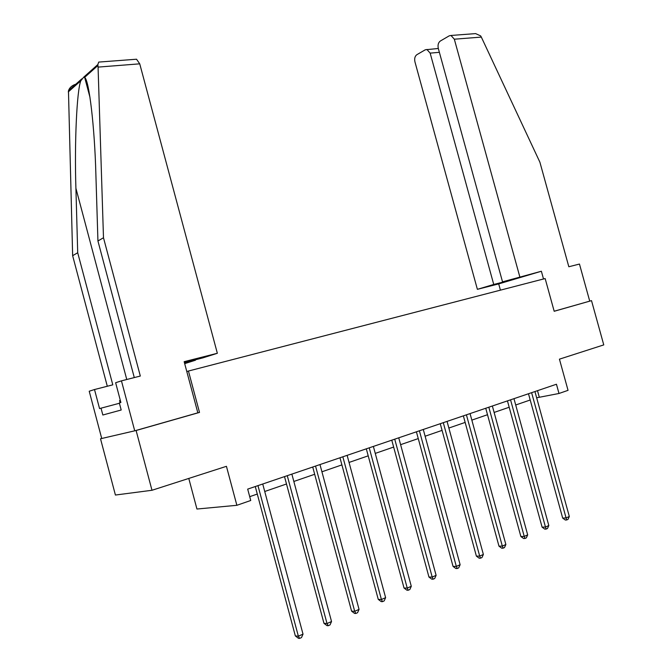 <?xml version="1.0" encoding="UTF-8"?>
<svg xmlns="http://www.w3.org/2000/svg" width="672" height="672" viewBox="0 0 672 672"><rect width="100%" height="100%" fill="white"/><g stroke="black" fill="none" stroke-linecap="round" stroke-linejoin="round"><path stroke-width="1.01" d="M188.782 478.43L196.938 509.032L236.872 505.302L250.74 500.489L247.691 489.115L556.45 384.241L558.995 393.481L568.042 390.34L559.44 359.159L603.767 344.896L591.511 300.636L554.173 311.228M101.716 438.43L100.514 438.774L115.416 495.037L151.99 490.274L136.105 430.5L199.508 412.423L188.446 371.036L186.799 371.54M100.514 438.774L136.105 430.5M188.446 371.036L545.152 278.561L554.19 311.279L591.511 300.636M236.872 505.302L226.439 466.318L151.99 490.274M536.651 397.782L558.995 393.481M249.715 496.667L257.292 494.054M264.743 491.492L286.499 483.991M293.84 481.463L314.681 474.281M321.922 471.786L341.905 464.898M349.045 462.437L368.214 455.834M375.262 453.398L393.649 447.065M400.604 444.671L418.261 438.581M425.124 436.22L442.084 430.374M448.862 428.039L465.158 422.419M471.845 420.118L487.511 414.716M494.122 412.44L509.183 407.249M515.71 404.998L530.208 400M537.508 390.676L539.221 396.9M199.508 412.423L197.837 412.818L184.162 361.679L217.35 353.279L139.734 63.832L98.07 67.099L97.852 64.546L98.708 62.084L99.557 62.017M528.486 393.742L562.682 518.095L566.068 517.919L531.619 392.675M569.318 516.491L567.991 519.389L566.689 519.96L566.068 517.919L569.318 516.491L534.937 391.549M566.689 519.96L565.337 520.027L562.682 518.095M120.33 400.386L119.566 400.596L120.137 402.721M519.775 276.713L454.331 39.203L450.988 35.465L449.249 35.826L440.311 41.034C438.287 42.588 437.615 45.058 438.304 48.426L502.522 281.845L541.372 271.244L498.7 283.903L477.38 289.33L414.943 61.874C414.271 58.59 414.893 56.204 416.816 54.718L425.3 49.778L438.32 48.485M473.39 33.776L475.616 33.608L480.631 35.885L481.328 37.086L539.893 162.187L568.831 266.759L579.457 264.054L589.714 301.098M439.379 52.324L430.156 53.122L493.744 284.458L477.38 289.33M430.156 53.122L426.88 49.442M505.495 281.089L502.522 281.845M505.588 281.45L493.744 284.458M500.422 290.161L498.7 283.903M543.514 278.989L541.372 271.244M134.291 377.58L97.936 240.979L95.878 174.266C94.668 127.168 89.09 79.985 84.68 77.465L83.731 77.146L80.816 80.749C76.81 90.686 74.416 143.06 75.911 188.269L77.708 252.739L112.795 384.846L94.508 389.533L99.557 408.593L101.027 408.181L102.841 415.01L121.195 410.004L119.322 402.948L120.893 402.503L115.634 382.721L121.447 380.856L134.728 430.819L197.837 412.826M97.936 240.979L103.488 237.754L140.314 376.043L121.447 380.856M98.07 67.099L103.488 237.754M184.691 363.636L195.46 360.217L195.342 359.78M134.728 430.819L101.732 438.488L89.216 391.23L94.508 389.533M75.432 84.328C71.82 85.588 69.493 87.738 68.46 90.77L72.643 255.688L77.708 252.739M72.643 255.688L107.302 386.257M135.593 59.296L136.534 59.22L139.734 63.832M184.405 362.594L202.81 357.89L217.35 353.279M184.514 362.998L195.46 360.217M119.406 403.267L101.027 408.181M507.444 400.89L542.102 527.167L545.471 527.024L510.552 399.832M548.814 525.546L547.47 528.486L546.134 529.074L545.471 527.024L548.814 525.546L513.971 398.672M546.134 529.074L544.79 529.133L542.102 527.167M485.738 408.257L520.876 536.525L524.227 536.407L488.83 407.207M527.68 534.887L526.319 537.869L524.941 538.474L524.227 536.407L527.68 534.887L492.358 406.014M524.941 538.474L523.597 538.524L520.876 536.525M463.361 415.859L498.985 546.176L502.312 546.084L466.418 414.817M505.873 544.513L504.496 547.546L503.076 548.176L502.312 546.084L505.873 544.513L470.056 413.582M503.076 548.176L501.74 548.209L498.985 546.176M440.261 423.704L476.389 556.13L479.69 556.08L443.293 422.671M483.37 554.459L481.975 557.533L480.505 558.18L479.69 556.08L483.37 554.459L447.048 421.403M480.505 558.18L479.186 558.205L476.389 556.13M416.413 431.802L453.054 566.42L456.33 566.404L419.404 430.786M460.127 564.724L458.716 567.848L457.195 568.52L456.33 566.404L460.127 564.724L423.284 429.467M457.195 568.52L455.885 568.52L453.054 566.42M391.776 440.168L428.946 577.046L432.197 577.063L394.733 439.169M436.111 575.333L434.683 578.508L433.121 579.197L432.197 577.063L436.111 575.333L398.74 437.808M433.121 579.197L431.819 579.188L428.946 577.046M366.307 448.82L404.032 588.025L407.24 588.092L369.222 447.829M411.289 586.295L409.844 589.52L408.223 590.243L407.24 588.092L411.289 586.295L373.372 446.426M408.223 590.243L406.938 590.209L404.032 588.025M339.973 457.766L378.26 599.39L381.419 599.491L342.838 456.792M385.619 597.643L384.149 600.919L382.477 601.658L381.419 599.491L385.619 597.643L347.13 455.339M382.477 601.658L381.209 601.616L378.26 599.39M312.724 467.023L351.582 611.15L354.707 611.302L315.538 466.066M359.05 609.378L357.563 612.704L355.824 613.477L354.707 611.302L359.05 609.378L319.973 464.562M355.824 613.477L354.572 613.418L351.582 611.15M284.508 476.608L323.963 623.322L327.029 623.524L287.263 475.667M331.531 621.533L330.028 624.918L328.23 625.716L327.029 623.524L331.531 621.533L291.858 474.104M328.23 625.716L326.995 625.632L323.963 623.322M255.276 486.536L295.344 635.939L298.36 636.191L257.964 485.621M303.022 634.133L301.493 637.577L299.628 638.4L298.36 636.191L303.022 634.133L262.727 484M299.628 638.4L298.427 638.291L295.344 635.939M481.328 37.086L454.331 39.203M97.936 65.503L84.605 77.381M80.816 80.749L68.267 91.93M126.764 379.495L75.911 188.269M475.616 33.608L450.988 35.465M89.981 97.348L84.68 77.465M136.534 59.22L98.708 62.084M68.46 90.77L81.799 78.868M83.731 77.146L97.852 64.546"/></g></svg>
